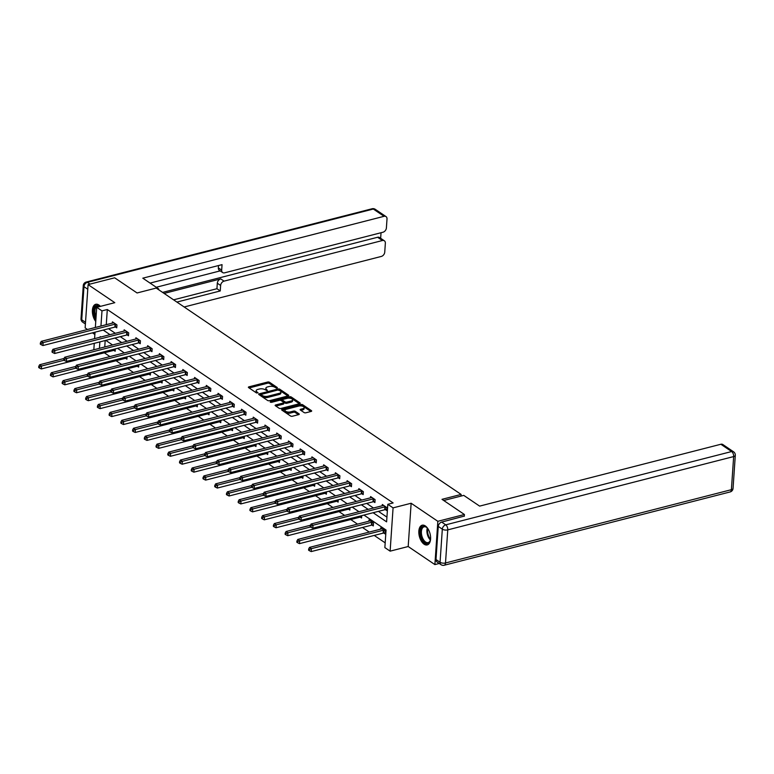 <?xml version="1.0" encoding="UTF-8"?>
<svg xmlns="http://www.w3.org/2000/svg" width="774" height="774" viewBox="0 0 774 774"><rect width="100%" height="100%" fill="white"/><g stroke="black" fill="none" stroke-linecap="round" stroke-linejoin="round"><path stroke-width="1.16" d="M277.111 388.113L277.324 387.571L269.478 382.259A1.277 0.561 3.9 0 0 267.698 382.027L248.918 386.845A1.277 0.561 3.9 0 0 248.377 387.261A1.277 0.561 3.9 0 0 248.609 387.61L256.455 392.921L258.081 392.795L256.9 391.857A4.093 1.8 3.9 0 1 256.155 390.725A4.093 1.8 3.9 0 1 257.877 389.399L259.445 389.003A4.093 1.8 3.9 0 1 265.143 389.748L267.407 390.599L266.604 389.37A4.093 1.8 3.9 0 1 265.85 388.238A4.093 1.8 3.9 0 1 267.581 386.913L269.139 386.516A4.093 1.8 3.9 0 1 274.847 387.261L277.111 388.113M425.332 525.943A10.178 5.505 -104.4 0 0 422.188 525.207A10.178 5.505 -104.4 0 0 418.898 533.712A10.178 5.505 -104.4 0 0 424.094 544.19A10.178 5.505 -104.4 0 0 427.238 544.915A10.178 5.505 -104.4 0 0 430.528 536.411A10.178 5.505 -104.4 0 0 425.332 525.943M100.407 306.369A10.178 5.505 -104.4 0 0 98.888 305.024A10.178 5.505 -104.4 0 0 95.744 304.288A10.178 5.505 -104.4 0 0 92.367 311.167A10.178 5.505 -104.4 0 0 95.753 321.462M304.095 412.552A1.277 0.561 3.9 0 0 305.875 412.784L311.148 411.439A1.277 0.561 3.9 0 0 311.68 411.023A1.277 0.561 3.9 0 0 311.448 410.665L302.74 404.773A1.277 0.561 3.9 0 0 300.951 404.541L282.181 409.349A1.277 0.561 3.9 0 0 281.639 409.765A1.277 0.561 3.9 0 0 281.871 410.123L290.589 416.015A1.277 0.561 3.9 0 0 292.369 416.248L298.725 414.612A1.277 0.561 3.9 0 0 299.267 414.206A1.277 0.561 3.9 0 0 299.035 413.848L295.31 411.323A1.277 0.561 3.9 0 0 293.52 411.091L290.366 411.903A3.425 1.5 3.9 0 1 286.777 411.807A3.425 1.5 3.9 0 1 284.977 410.336A3.425 1.5 3.9 0 1 286.419 409.233L298.783 406.06A3.425 1.5 3.9 0 1 302.373 406.156A3.425 1.5 3.9 0 1 304.172 407.627A3.425 1.5 3.9 0 1 302.731 408.73L300.67 409.262A1.277 0.561 3.9 0 0 300.128 409.678A1.277 0.561 3.9 0 0 300.37 410.026L304.095 412.552M439.255 563.472L434.891 564.594L437.842 521.308L464.419 514.497L442.002 499.327L461.13 494.431L156.203 288.063L137.075 292.969L114.658 277.798L88.091 284.609L114.794 302.682L96.721 307.317L101.984 310.877L107.305 309.513L393.124 502.945L387.813 504.309L393.076 507.87L390.125 551.156L384.862 547.595L386.052 530.045L363.935 515.078M437.842 521.308L411.139 503.245L393.076 507.87M288.18 395.891A1.277 0.561 3.9 0 0 288.721 395.485A1.277 0.561 3.9 0 0 288.489 395.127L279.772 389.235A1.277 0.561 3.9 0 0 277.992 389.003L259.213 393.811A1.277 0.561 3.9 0 0 258.68 394.227A1.277 0.561 3.9 0 0 258.913 394.585L267.62 400.477A1.277 0.561 3.9 0 0 269.4 400.709L288.18 395.891M291.256 397.004L299.964 402.896A1.277 0.561 3.9 0 1 300.206 403.254A1.277 0.561 3.9 0 1 299.664 403.66L280.885 408.478A1.277 0.561 3.9 0 1 279.104 408.246L275.38 405.721A1.277 0.561 3.9 0 1 275.138 405.373A1.277 0.561 3.9 0 1 275.679 404.957L283.294 403.002A1.277 0.561 3.9 0 0 283.835 402.596A1.277 0.561 3.9 0 0 283.603 402.238L281.126 400.564A1.277 0.561 3.9 0 0 279.346 400.332L271.413 402.364L270.387 401.667L289.476 396.772A1.277 0.561 3.9 0 1 291.256 397.004L291.179 398.175L299.393 403.738M464.419 514.497L464.294 516.297M88.091 284.609L85.14 327.895L87.491 329.492M461.014 496.076L461.13 494.431M107.305 309.513L106.27 324.674M108.553 328.718L115.326 333.304M120.289 336.661L127.062 341.247M132.015 344.604L138.798 349.19M143.751 352.538L150.524 357.124M155.487 360.481L162.259 365.067M167.223 368.424L173.995 373.01M178.958 376.367L185.731 380.953M190.685 384.31L197.467 388.887M202.42 392.244L209.193 396.83M214.156 400.187L220.929 404.773M225.892 408.13L232.664 412.716M237.628 416.073L244.4 420.65M249.354 424.007L256.136 428.593M261.09 431.95L267.862 436.536M272.825 439.893L279.598 444.479M284.561 447.836L291.334 452.413M296.297 455.77L303.069 460.356M308.023 463.713L314.805 468.299M319.759 471.656L326.531 476.242M331.495 479.599L338.267 484.176M343.23 487.533L350.003 492.119M354.966 495.476L361.739 500.062M366.692 503.419L373.474 508.005M378.428 511.362L386.942 517.119M115.539 327.025L116.748 327.847L116.951 324.925L112.443 321.868L112.356 323.116M127.265 334.958L128.484 335.79L128.687 332.859L124.169 329.811L124.092 331.059M139.001 342.901L140.22 343.724L140.423 340.802L135.905 337.745L135.818 339.002M150.737 350.845L151.956 351.667L152.149 348.745L147.641 345.688L147.553 346.936M162.472 358.788L163.691 359.61L163.885 356.688L159.376 353.631L159.289 354.879M174.208 366.721L175.417 367.553L175.621 364.622L171.112 361.574L171.025 362.822M185.934 374.664L187.153 375.487L187.356 372.565L182.838 369.508L182.761 370.765M197.67 382.608L198.889 383.43L199.092 380.508L194.574 377.451L194.487 378.699M209.406 390.551L210.625 391.373L210.818 388.451L206.31 385.394L206.223 386.642M221.141 398.484L222.361 399.316L222.554 396.385L218.045 393.337L217.958 394.585M232.877 406.427L234.087 407.25L234.29 404.328L229.781 401.271L229.694 402.528M244.603 414.371L245.822 415.193L246.026 412.271L241.507 409.214L241.43 410.462M256.339 422.314L257.558 423.136L257.761 420.214L253.243 417.157L253.156 418.405M268.075 430.257L269.294 431.079L269.487 428.148L264.979 425.1L264.892 426.348M279.811 438.19L281.03 439.013L281.223 436.091L276.715 433.043L276.628 434.291M291.546 446.134L292.756 446.956L292.959 444.034L288.45 440.977L288.363 442.235M303.273 454.077L304.492 454.899L304.695 451.977L300.177 448.92L300.099 450.168M315.008 462.02L316.227 462.842L316.431 459.911L311.912 456.863L311.825 458.111M326.744 469.953L327.963 470.786L328.157 467.854L323.648 464.806L323.561 466.054M338.48 477.897L339.699 478.719L339.892 475.797L335.384 472.74L335.297 473.998M350.216 485.84L351.425 486.662L351.628 483.74L347.12 480.683L347.033 481.931M361.942 493.783L363.161 494.605L363.364 491.683L358.846 488.626L358.768 489.874M373.678 501.716L374.897 502.549L375.1 499.617L370.582 496.569L370.494 497.817M385.413 509.66L386.632 510.482L386.826 507.56L382.317 504.503L382.23 505.761M99.033 354.144L104.355 352.799L109.947 356.582M116.071 360.723L121.673 364.525M127.797 368.666L133.409 372.468M139.533 376.609L145.144 380.402M151.269 384.552L156.88 388.345M163.004 392.495L168.616 396.288M174.74 400.429L180.342 404.231M186.466 408.372L192.078 412.165M198.202 416.315L203.814 420.108M209.938 424.258L215.549 428.051M221.674 432.192L227.285 435.994M233.409 440.135L239.011 443.928M245.135 448.078L250.747 451.871M256.871 456.021L262.483 459.814M268.607 463.955L274.219 467.757M280.343 471.898L285.954 475.7M292.079 479.841L297.68 483.634M303.805 487.784L309.416 491.577M315.54 495.718L321.152 499.52M327.276 503.661L332.888 507.463M339.012 511.604L344.623 515.397M350.748 519.548L357.52 524.133M362.474 527.481L369.256 532.067M374.21 535.424L385.181 542.855M105.187 340.531L104.751 346.965M113.942 350.419L115.162 351.241L115.316 348.881M125.678 358.352L126.888 359.184L127.052 356.824M137.404 366.296L138.623 367.118L138.788 364.767M149.14 374.239L150.359 375.061L150.524 372.71M160.876 382.182L162.095 383.004L162.25 380.644M172.612 390.115L173.831 390.947L173.986 388.587M184.347 398.059L185.557 398.881L185.721 396.53M196.074 406.002L197.293 406.824L197.457 404.473M207.809 413.945L209.028 414.767L209.193 412.407M219.545 421.888L220.764 422.71L220.919 420.35M231.281 429.822L232.5 430.644L232.655 428.293M243.017 437.765L244.226 438.587L244.391 436.236M254.743 445.708L255.962 446.53L256.126 444.17M266.479 453.651L267.698 454.473L267.862 452.113M278.214 461.585L279.433 462.417L279.588 460.056M289.95 469.528L291.169 470.35L291.324 467.999M301.686 477.471L302.895 478.293L303.06 475.933M313.412 485.414L314.631 486.236L314.795 483.876M325.148 493.348L326.367 494.18L326.531 491.819M336.884 501.291L338.103 502.113L338.257 499.762M348.619 509.234L349.838 510.056L349.993 507.705M360.355 517.177L361.564 518L361.729 515.639M372.081 525.111L373.3 525.943L373.503 523.011L368.985 519.964L368.908 521.212M383.817 533.054L385.036 533.876L385.239 530.954L380.721 527.897L380.634 529.155M411.139 503.245L408.188 546.521L434.891 564.594M408.188 546.521L390.125 551.156M92.454 332.849L94.873 334.484M373.116 512.727L386.613 521.86L387.813 504.309M103.242 330.082L110.014 334.668M114.968 338.025L121.75 342.611M126.704 345.968L133.476 350.545M138.44 353.902L145.212 358.488M150.175 361.845L156.948 366.431M161.911 369.788L168.684 374.374M173.637 377.731L180.419 382.308M185.373 385.665L192.145 390.251M197.109 393.608L203.881 398.194M208.845 401.551L215.617 406.137M220.58 409.494L227.353 414.071M232.306 417.428L239.089 422.014M244.042 425.371L250.815 429.957M255.778 433.314L262.55 437.9M267.514 441.257L274.286 445.843M279.25 449.191L286.022 453.777M290.976 457.134L297.758 461.72M302.711 465.077L309.484 469.663M314.447 473.02L321.22 477.606M326.183 480.954L332.955 485.54M337.919 488.897L344.691 493.483M349.645 496.84L356.427 501.426M361.381 504.783L368.153 509.369M101.984 310.877L100.949 326.038M93.828 349.761L94.264 343.327M94.583 338.625L95.028 332.191M95.347 327.479L96.721 307.317M100.833 337.019L100.233 336.613L100.194 337.183M99.875 341.895L99.43 348.329M358.981 511.72L352.199 507.134M347.245 503.777L340.473 499.191M335.51 495.834L328.737 491.248M323.774 487.901L317.001 483.315M312.038 479.957L305.266 475.371M300.312 472.014L293.53 467.428M288.576 464.071L281.804 459.485M276.84 456.138L270.068 451.552M265.105 448.194L258.332 443.608M253.369 440.251L246.596 435.665M241.643 432.308L234.861 427.722M229.907 424.365L223.135 419.789M218.171 416.431L211.399 411.845M206.435 408.488L199.663 403.902M194.7 400.545L187.927 395.959M182.974 392.602L176.191 388.026M171.238 384.668L164.465 380.082M159.502 376.725L152.73 372.139M147.766 368.782L140.994 364.196M136.03 360.839L129.258 356.263M124.304 352.905L117.522 348.319M112.569 344.962L105.796 340.376M265.85 388.238L265.772 389.409A4.093 1.8 3.9 0 0 266.527 390.541L266.604 389.37M256.155 390.725L256.068 391.896A4.093 1.8 3.9 0 0 256.823 393.028L256.9 391.857M276.318 388.122L269.4 383.43A1.277 0.561 3.9 0 0 267.611 383.198L249.102 387.948M261.138 395.456L262.173 396.656A4.093 1.8 3.9 0 0 267.872 397.391L279.143 394.508L279.221 393.337A4.093 1.8 3.9 0 0 280.943 392.012A4.093 1.8 3.9 0 0 280.198 390.88L277.876 389.99L259.406 394.914M287.918 395.969L279.695 390.406A1.277 0.561 3.9 0 0 279.162 390.183M260.944 395.678L261.022 394.508L262.251 395.485A4.093 1.8 3.9 0 0 267.959 396.22L279.221 393.337M279.143 394.508A4.093 1.8 3.9 0 0 280.865 393.182L280.943 392.012M275.873 406.06L283.216 404.173A1.277 0.561 3.9 0 0 283.758 403.757L283.835 402.596M280.256 400.284L282.384 399.742M288.663 398.126L289.399 397.942L289.476 396.772M291.198 400.98A3.425 1.5 3.9 0 0 292.64 399.877A3.425 1.5 3.9 0 0 290.84 398.407A3.425 1.5 3.9 0 0 287.251 398.3L282.897 399.423A1.277 0.561 3.9 0 0 282.355 399.839A1.277 0.561 3.9 0 0 282.587 400.187L285.064 401.861A1.277 0.561 3.9 0 0 286.844 402.093L291.198 400.98L291.121 402.151A3.425 1.5 3.9 0 0 292.562 401.048L292.64 399.877M282.355 399.839L282.278 401A1.277 0.561 3.9 0 0 282.51 401.358L282.587 400.187M291.121 402.151L286.767 403.264A1.277 0.561 3.9 0 1 284.977 403.031L282.51 401.358M291.179 398.175A1.277 0.561 3.9 0 0 289.399 397.942M304.172 407.627L304.095 408.798A3.425 1.5 3.9 0 1 302.653 409.901L300.863 410.365M284.977 410.336L284.9 411.507A3.425 1.5 3.9 0 0 286.699 412.977A3.425 1.5 3.9 0 0 290.289 413.074L290.366 411.903M298.464 414.69L295.223 412.494A1.277 0.561 3.9 0 0 293.443 412.261L290.289 413.074M310.877 411.507L302.653 405.944A1.277 0.561 3.9 0 0 300.873 405.711L300.196 405.886M285.403 409.678L282.365 410.452M64.029 358.488L39.658 364.738L41.535 366.015L41.341 368.937L113.285 350.487A1.306 0.571 -176.1 0 1 113.739 350.428L115.22 350.351M39.532 366.866L38.777 366.354L38.7 367.524L39.455 368.037L39.532 366.866L41.535 366.015L64.087 360.229M38.777 366.354L39.658 364.738M41.341 368.937L39.455 368.037M115.732 324.093L115.539 324.103A1.306 0.571 3.9 0 0 115.084 324.171L43.131 342.621L41.254 341.344L113.207 322.903A1.306 0.571 3.9 0 0 113.546 322.758L113.652 322.69M116.816 326.957L115.336 327.034A1.306 0.571 3.9 0 0 114.881 327.092L42.938 345.543L43.131 342.621L41.128 343.472L40.374 342.959L40.296 344.13L41.051 344.643L41.128 343.472M41.051 344.643L42.938 345.543M41.254 341.344L40.374 342.959M95.947 318.743A8.804 4.76 75.6 0 1 97.05 305.372A8.804 4.76 75.6 0 1 100.185 306.427M100.107 306.446A8.156 4.412 -104.4 0 0 97.737 305.865A8.156 4.412 -104.4 0 0 97.63 305.894A8.156 4.412 -104.4 0 0 96.063 316.934M96.402 304.192A10.11 5.466 -104.4 0 0 95.85 320.097M430.596 538.791A8.804 4.76 75.6 0 1 430.199 540.62A8.804 4.76 75.6 0 1 427.635 543.396A8.804 4.76 75.6 0 1 420.892 535.821A8.804 4.76 75.6 0 1 423.484 526.291A8.804 4.76 75.6 0 1 426.851 527.549A8.804 4.76 75.6 0 1 428.07 528.971M427.074 527.762A8.156 4.412 -104.4 0 0 424.171 526.784A8.156 4.412 -104.4 0 0 424.065 526.813A8.156 4.412 -104.4 0 0 421.801 535.705A8.156 4.412 -104.4 0 0 428.012 542.632A8.156 4.412 -104.4 0 0 428.119 542.603A8.156 4.412 -104.4 0 0 430.296 540.32M422.846 525.111A10.11 5.466 -104.4 0 0 420.263 536.198A10.11 5.466 -104.4 0 0 427.858 544.683M158.622 289.708L158.68 288.915L142.803 278.176L384.059 216.314L373.3 209.038L87.414 282.336L90.036 284.116M157.79 289.137L158.68 288.915M164.107 293.414L220.745 278.892L224.054 281.136L382.404 240.53L377.596 237.27A3.909 2.806 -55.9 0 1 379.55 237.541L384.359 240.801A3.909 2.806 124.1 0 0 382.404 240.53M224.054 281.136A3.909 2.806 124.1 0 0 220.629 285.461L217.31 283.216A3.909 2.806 -55.9 0 1 220.745 278.892M176.898 302.073L220.251 290.956L220.629 285.461M184.164 306.988L381.321 256.436A3.909 2.806 124.1 0 0 384.746 252.111L385.355 243.22A3.909 2.806 124.1 0 0 384.359 240.801M222.66 272.554L219.352 270.32A3.909 2.806 -55.9 0 1 218.355 267.891L221.674 270.136A3.909 2.806 124.1 0 0 222.66 272.554A3.909 2.806 124.1 0 0 224.615 272.825L382.975 232.229A3.909 2.806 124.1 0 0 386.4 227.895L387.01 219.013A3.909 2.806 124.1 0 0 386.013 216.585A3.909 2.806 124.1 0 0 384.059 216.314M380.653 238.295L381.04 232.722M221.674 270.136L222.041 264.64L150.069 283.091M162.598 292.398L377.596 237.27M220.174 270.881L156.242 287.27M218.355 267.891L218.52 265.54M173.589 299.828L216.943 288.712L217.31 283.216M216.943 288.712L220.251 290.956M443.734 500.507L463.752 495.379L479.628 506.119L720.875 444.257A3.909 2.806 -55.9 0 1 722.829 444.528L733.588 451.813A3.909 2.806 124.1 0 0 731.633 451.542L720.875 444.257M438.258 526.417L435.994 559.525L440.058 562.272L442.322 529.164L438.258 526.417A3.909 2.806 -55.9 0 1 441.683 522.092L464.303 516.084M441.054 564.691A3.909 3.909 0 0 0 444.218 565.243A3.909 2.119 -104.4 0 0 445.505 562.979L731.391 489.681L733.655 456.573L447.759 529.88L445.505 562.979A3.909 1.712 3.9 0 1 440.058 562.272A3.909 2.806 124.1 0 0 441.054 564.691L436.991 561.943A3.909 2.806 -55.9 0 1 435.994 559.525M75.765 366.431L51.394 372.681L53.271 373.958L53.067 376.88L125.02 358.43A1.306 0.571 -176.1 0 1 125.475 358.362L126.955 358.294M51.268 374.8L50.513 374.297L50.436 375.467L51.19 375.971L51.268 374.8L53.271 373.958L75.823 368.172M50.513 374.297L51.394 372.681M53.067 376.88L51.19 375.971M87.501 374.374L63.129 380.624L65.006 381.892L64.803 384.823L136.756 366.373A1.306 0.571 -176.1 0 1 137.211 366.305L138.681 366.237M63.004 382.743L62.249 382.24L62.172 383.411L62.917 383.914L63.004 382.743L65.006 381.892L87.559 376.116M62.249 382.24L63.129 380.624M64.803 384.823L62.917 383.914M127.468 332.036L127.265 332.046A1.306 0.571 3.9 0 0 126.82 332.114L54.867 350.564L52.99 349.287L124.933 330.837A1.306 0.571 3.9 0 0 125.282 330.701L125.388 330.633M128.552 334.9L127.071 334.968A1.306 0.571 3.9 0 0 126.617 335.036L54.664 353.486L54.867 350.564L52.864 351.406L52.11 350.903L52.032 352.073L52.777 352.576L52.864 351.406M52.777 352.576L54.664 353.486M52.99 349.287L52.11 350.903M139.204 339.979L139.001 339.989A1.306 0.571 3.9 0 0 138.546 340.057L66.603 358.497L64.716 357.23L136.669 338.78A1.306 0.571 3.9 0 0 137.017 338.644L137.124 338.577M140.278 342.843L138.807 342.911A1.306 0.571 3.9 0 0 138.352 342.979L66.4 361.429L66.603 358.497L64.59 359.349L63.845 358.846L63.758 360.007L64.513 360.52L64.59 359.349M64.513 360.52L66.4 361.429M64.716 357.23L63.845 358.846M99.236 382.317L74.855 388.567L76.742 389.835L76.539 392.757L148.492 374.316A1.306 0.571 -176.1 0 1 148.937 374.248L150.417 374.171M74.73 390.686L73.985 390.173L73.898 391.344L74.652 391.857L74.73 390.686L76.742 389.835L99.295 384.059M73.985 390.173L74.855 388.567M76.539 392.757L74.652 391.857M110.972 390.251L86.591 396.501L88.468 397.778L88.275 400.7L160.228 382.25A1.306 0.571 -176.1 0 1 160.673 382.192L162.153 382.114M86.465 398.629L85.711 398.117L85.633 399.287L86.388 399.8L86.465 398.629L88.468 397.778L111.021 391.992M85.711 398.117L86.591 396.501M88.275 400.7L86.388 399.8M122.698 398.194L98.327 404.444L100.204 405.721L100.01 408.643L171.954 390.193A1.306 0.571 -176.1 0 1 172.409 390.135L173.889 390.057M98.201 406.573L97.447 406.06L97.369 407.23L98.124 407.734L98.201 406.573L100.204 405.721L122.756 399.935M97.447 406.06L98.327 404.444M100.01 408.643L98.124 407.734M150.94 347.923L150.737 347.932A1.306 0.571 3.9 0 0 150.282 347.99L78.338 366.441L76.452 365.173L148.405 346.723A1.306 0.571 3.9 0 0 148.743 346.588L148.86 346.51M152.014 350.777L150.533 350.854A1.306 0.571 3.9 0 0 150.088 350.922L78.135 369.362L78.338 366.441L76.326 367.292L75.571 366.779L75.494 367.95L76.249 368.463L76.326 367.292M76.249 368.463L78.135 369.362M76.452 365.173L75.571 366.779M162.666 355.856L162.472 355.866A1.306 0.571 3.9 0 0 162.018 355.934L90.065 374.384L88.188 373.107L160.141 354.666A1.306 0.571 3.9 0 0 160.479 354.521L160.595 354.453M163.749 358.72L162.269 358.797A1.306 0.571 3.9 0 0 161.814 358.855L89.871 377.306L90.065 374.384L88.062 375.235L87.307 374.722L87.23 375.893L87.984 376.406L88.062 375.235M87.984 376.406L89.871 377.306M88.188 373.107L87.307 374.722M174.402 363.799L174.208 363.809A1.306 0.571 3.9 0 0 173.753 363.877L101.8 382.327L99.923 381.05L171.876 362.6A1.306 0.571 3.9 0 0 172.215 362.464L172.321 362.396M175.485 366.663L174.005 366.731A1.306 0.571 3.9 0 0 173.55 366.799L101.607 385.249L101.8 382.327L99.798 383.169L99.043 382.666L98.966 383.836L99.72 384.339L99.798 383.169M99.72 384.339L101.607 385.249M99.923 381.05L99.043 382.666M134.434 406.137L110.063 412.387L111.94 413.655L111.737 416.586L183.69 398.136A1.306 0.571 -176.1 0 1 184.144 398.068L185.625 398M109.937 414.506L109.182 414.003L109.105 415.174L109.86 415.677L109.937 414.506L111.94 413.655L134.492 407.879M109.182 414.003L110.063 412.387M111.737 416.586L109.86 415.677M186.137 371.743L185.934 371.752A1.306 0.571 3.9 0 0 185.489 371.82L113.536 390.26L111.659 388.993L183.602 370.543A1.306 0.571 3.9 0 0 183.951 370.407L184.057 370.34M187.221 374.606L185.741 374.674A1.306 0.571 3.9 0 0 185.286 374.742L113.333 393.192L113.536 390.26L111.533 391.112L110.779 390.609L110.701 391.779L111.446 392.283L111.533 391.112M111.446 392.283L113.333 393.192M111.659 388.993L110.779 390.609M146.17 414.08L121.799 420.33L123.676 421.598L123.472 424.52L195.425 406.079A1.306 0.571 -176.1 0 1 195.88 406.011L197.351 405.934M121.673 422.449L120.918 421.936L120.841 423.107L121.586 423.62L121.673 422.449L123.676 421.598L146.228 415.822M120.918 421.936L121.799 420.33M123.472 424.52L121.586 423.62M197.873 379.686L197.67 379.695A1.306 0.571 3.9 0 0 197.215 379.753L125.272 398.204L123.385 396.936L195.338 378.486A1.306 0.571 3.9 0 0 195.687 378.351L195.793 378.273M198.947 382.54L197.476 382.617A1.306 0.571 3.9 0 0 197.022 382.685L125.069 401.126L125.272 398.204L123.26 399.055L122.515 398.542L122.427 399.713L123.182 400.226L123.26 399.055M123.182 400.226L125.069 401.126M123.385 396.936L122.515 398.542M157.906 422.014L133.525 428.264L135.411 429.541L135.208 432.463L207.161 414.022A1.306 0.571 -176.1 0 1 207.606 413.955L209.086 413.877M133.399 430.392L132.654 429.88L132.567 431.05L133.322 431.563L133.399 430.392L135.411 429.541L157.964 423.755M132.654 429.88L133.525 428.264M135.208 432.463L133.322 431.563M209.609 387.619L209.406 387.629A1.306 0.571 3.9 0 0 208.951 387.697L137.008 406.147L135.121 404.87L207.074 386.429A1.306 0.571 3.9 0 0 207.413 386.284L207.529 386.216M210.683 390.483L209.203 390.56A1.306 0.571 3.9 0 0 208.757 390.618L136.805 409.069L137.008 406.147L134.995 406.998L134.241 406.485L134.163 407.656L134.918 408.169L134.995 406.998M134.918 408.169L136.805 409.069M135.121 404.87L134.241 406.485M169.641 429.957L145.26 436.207L147.137 437.484L146.944 440.406L218.897 421.956A1.306 0.571 -176.1 0 1 219.342 421.898L220.822 421.82M145.135 438.336L144.38 437.823L144.303 438.993L145.057 439.497L145.135 438.336L147.137 437.484L169.69 431.699M144.38 437.823L145.26 436.207M146.944 440.406L145.057 439.497M221.335 395.562L221.141 395.572A1.306 0.571 3.9 0 0 220.687 395.64L148.734 414.09L146.857 412.813L218.81 394.363A1.306 0.571 3.9 0 0 219.148 394.227L219.265 394.159M222.419 398.426L220.938 398.504A1.306 0.571 3.9 0 0 220.484 398.562L148.54 417.012L148.734 414.09L146.731 414.941L145.976 414.429L145.899 415.599L146.654 416.102L146.731 414.941M146.654 416.102L148.54 417.012M146.857 412.813L145.976 414.429M181.368 437.9L156.996 444.15L158.873 445.418L158.68 448.349L230.623 429.899A1.306 0.571 -176.1 0 1 231.078 429.831L232.558 429.764M156.87 446.269L156.116 445.766L156.038 446.937L156.793 447.44L156.87 446.269L158.873 445.418L181.426 439.642M156.116 445.766L156.996 444.15M158.68 448.349L156.793 447.44M233.071 403.506L232.877 403.515A1.306 0.571 3.9 0 0 232.423 403.583L160.47 422.024L158.593 420.756L230.546 402.306A1.306 0.571 3.9 0 0 230.884 402.17L230.991 402.103M234.154 406.369L232.674 406.437A1.306 0.571 3.9 0 0 232.219 406.505L160.276 424.955L160.47 422.024L158.467 422.875L157.712 422.372L157.635 423.542L158.389 424.046L158.467 422.875M158.389 424.046L160.276 424.955M158.593 420.756L157.712 422.372M193.103 445.843L168.732 452.093L170.609 453.361L170.406 456.292L242.359 437.842A1.306 0.571 -176.1 0 1 242.813 437.774L244.294 437.707M168.606 454.212L167.852 453.699L167.774 454.87L168.529 455.383L168.606 454.212L170.609 453.361L193.161 447.585M167.852 453.699L168.732 452.093M170.406 456.292L168.529 455.383M244.807 411.449L244.603 411.458A1.306 0.571 3.9 0 0 244.158 411.516L172.205 429.967L170.328 428.699L242.272 410.249A1.306 0.571 3.9 0 0 242.62 410.114L242.726 410.036M245.88 414.303L244.41 414.38A1.306 0.571 3.9 0 0 243.955 414.448L172.002 432.889L172.205 429.967L170.203 430.818L169.448 430.305L169.371 431.476L170.116 431.989L170.203 430.818M170.116 431.989L172.002 432.889M170.328 428.699L169.448 430.305M204.839 453.787L180.468 460.027L182.345 461.304L182.142 464.226L254.095 445.785A1.306 0.571 -176.1 0 1 254.549 445.718L256.02 445.64M180.342 462.155L179.587 461.643L179.51 462.813L180.255 463.326L180.342 462.155L182.345 461.304L204.897 455.518M179.587 461.643L180.468 460.027M182.142 464.226L180.255 463.326M256.542 419.392L256.339 419.402A1.306 0.571 3.9 0 0 255.884 419.46L183.941 437.91L182.054 436.633L254.007 418.192A1.306 0.571 3.9 0 0 254.356 418.047L254.462 417.979M257.616 422.246L256.146 422.323A1.306 0.571 3.9 0 0 255.691 422.391L183.738 440.832L183.941 437.91L181.929 438.761L181.184 438.248L181.097 439.419L181.851 439.932L181.929 438.761M181.851 439.932L183.738 440.832M182.054 436.633L181.184 438.248M216.575 461.72L192.194 467.97L194.081 469.247L193.877 472.169L265.83 453.719A1.306 0.571 -176.1 0 1 266.275 453.661L267.756 453.583M192.068 470.099L191.323 469.586L191.236 470.756L191.991 471.269L192.068 470.099L194.081 469.247L216.633 463.462M191.323 469.586L192.194 467.97M193.877 472.169L191.991 471.269M268.278 427.325L268.075 427.335A1.306 0.571 3.9 0 0 267.62 427.403L195.677 445.853L193.79 444.576L265.743 426.126A1.306 0.571 3.9 0 0 266.082 425.99L266.198 425.923M269.352 430.189L267.872 430.267A1.306 0.571 3.9 0 0 267.427 430.325L195.474 448.775L195.677 445.853L193.664 446.704L192.91 446.192L192.832 447.362L193.587 447.865L193.664 446.704M193.587 447.865L195.474 448.775M193.79 444.576L192.91 446.192M228.311 469.663L203.93 475.913L205.807 477.19L205.613 480.112L277.566 461.662A1.306 0.571 -176.1 0 1 278.011 461.594L279.491 461.527M203.804 478.032L203.049 477.529L202.972 478.7L203.726 479.203L203.804 478.032L205.807 477.19L228.359 471.405M203.049 477.529L203.93 475.913M205.613 480.112L203.726 479.203M280.004 435.269L279.811 435.278A1.306 0.571 3.9 0 0 279.356 435.346L207.403 453.787L205.526 452.519L277.479 434.069A1.306 0.571 3.9 0 0 277.818 433.933L277.934 433.866M281.088 438.132L279.608 438.2A1.306 0.571 3.9 0 0 279.153 438.268L207.209 456.718L207.403 453.787L205.4 454.638L204.646 454.135L204.568 455.306L205.323 455.809L205.4 454.638M205.323 455.809L207.209 456.718M205.526 452.519L204.646 454.135M240.037 477.606L215.665 483.856L217.542 485.124L217.349 488.055L289.292 469.605A1.306 0.571 -176.1 0 1 289.747 469.537L291.227 469.47M215.54 485.975L214.785 485.472L214.708 486.633L215.462 487.146L215.54 485.975L217.542 485.124L240.095 479.348M214.785 485.472L215.665 483.856M217.349 488.055L215.462 487.146M291.74 443.212L291.546 443.221A1.306 0.571 3.9 0 0 291.092 443.289L219.139 461.73L217.262 460.462L289.215 442.012A1.306 0.571 3.9 0 0 289.553 441.877L289.66 441.799M292.824 446.076L291.343 446.143A1.306 0.571 3.9 0 0 290.889 446.211L218.936 464.661L219.139 461.73L217.136 462.581L216.381 462.068L216.304 463.239L217.059 463.752L217.136 462.581M217.059 463.752L218.936 464.661M217.262 460.462L216.381 462.068M251.773 485.55L227.401 491.8L229.278 493.067L229.075 495.989L301.028 477.548A1.306 0.571 -176.1 0 1 301.483 477.481L302.963 477.403M227.275 493.918L226.521 493.406L226.443 494.576L227.198 495.089L227.275 493.918L229.278 493.067L251.831 487.281M226.521 493.406L227.401 491.8M229.075 495.989L227.198 495.089M303.476 451.155L303.273 451.165A1.306 0.571 3.9 0 0 302.827 451.223L230.875 469.673L228.998 468.396L300.941 449.955A1.306 0.571 3.9 0 0 301.289 449.81L301.396 449.742M304.55 454.009L303.079 454.086A1.306 0.571 3.9 0 0 302.624 454.154L230.671 472.595L230.875 469.673L228.872 470.524L228.117 470.012L228.04 471.182L228.785 471.695L228.872 470.524M228.785 471.695L230.671 472.595M228.998 468.396L228.117 470.012M263.508 493.483L239.127 499.733L241.014 501.01L240.811 503.932L312.764 485.482A1.306 0.571 -176.1 0 1 313.218 485.424L314.689 485.346M239.011 501.862L238.257 501.349L238.179 502.519L238.924 503.032L239.011 501.862L241.014 501.01L263.566 495.225M238.257 501.349L239.127 499.733M240.811 503.932L238.924 503.032M315.212 459.088L315.008 459.098A1.306 0.571 3.9 0 0 314.554 459.166L242.61 477.616L240.724 476.339L312.677 457.898A1.306 0.571 3.9 0 0 313.015 457.753L313.131 457.686M316.285 461.952L314.805 462.03A1.306 0.571 3.9 0 0 314.36 462.088L242.407 480.538L242.61 477.616L240.598 478.467L239.853 477.955L239.766 479.125L240.52 479.638L240.598 478.467M240.52 479.638L242.407 480.538M240.724 476.339L239.853 477.955M275.244 501.426L250.863 507.676L252.75 508.953L252.547 511.875L324.5 493.425A1.306 0.571 -176.1 0 1 324.945 493.357L326.425 493.29M250.737 509.795L249.992 509.292L249.905 510.463L250.66 510.966L250.737 509.795L252.75 508.953L275.302 503.168M249.992 509.292L250.863 507.676M252.547 511.875L250.66 510.966M326.947 467.032L326.744 467.041A1.306 0.571 3.9 0 0 326.289 467.109L254.336 485.559L252.459 484.282L324.412 465.832A1.306 0.571 3.9 0 0 324.751 465.696L324.867 465.629M328.021 469.895L326.541 469.963A1.306 0.571 3.9 0 0 326.096 470.031L254.143 488.481L254.336 485.559L252.334 486.401L251.579 485.898L251.502 487.069L252.256 487.572L252.334 486.401M252.256 487.572L254.143 488.481M252.459 484.282L251.579 485.898M286.98 509.369L262.599 515.619L264.476 516.887L264.282 519.818L336.235 501.368A1.306 0.571 -176.1 0 1 336.68 501.3L338.161 501.233M262.473 517.738L261.718 517.235L261.641 518.396L262.396 518.909L262.473 517.738L264.476 516.887L287.028 511.111M261.718 517.235L262.599 515.619M264.282 519.818L262.396 518.909M338.673 474.975L338.48 474.984A1.306 0.571 3.9 0 0 338.025 475.052L266.072 493.493L264.195 492.225L336.148 473.775A1.306 0.571 3.9 0 0 336.487 473.64L336.603 473.562M339.757 477.839L338.277 477.906A1.306 0.571 3.9 0 0 337.822 477.974L265.879 496.424L266.072 493.493L264.069 494.344L263.315 493.841L263.237 495.002L263.992 495.515L264.069 494.344M263.992 495.515L265.879 496.424M264.195 492.225L263.315 493.841M298.706 517.313L274.335 523.563L276.212 524.83L276.018 527.752L347.961 509.311A1.306 0.571 -176.1 0 1 348.416 509.244L349.896 509.166M274.209 525.681L273.454 525.169L273.377 526.339L274.131 526.852L274.209 525.681L276.212 524.83L298.764 519.054M273.454 525.169L274.335 523.563M276.018 527.752L274.131 526.852M350.409 482.918L350.206 482.928A1.306 0.571 3.9 0 0 349.761 482.986L277.808 501.436L275.931 500.168L347.884 481.718A1.306 0.571 3.9 0 0 348.223 481.573L348.329 481.505M351.493 485.772L350.012 485.849A1.306 0.571 3.9 0 0 349.558 485.917L277.605 504.358L277.808 501.436L275.805 502.287L275.051 501.775L274.973 502.945L275.728 503.458L275.805 502.287M275.728 503.458L277.605 504.358M275.931 500.168L275.051 501.775M310.442 525.246L286.07 531.496L287.947 532.773L287.744 535.695L359.697 517.245A1.306 0.571 -176.1 0 1 360.152 517.187L361.632 517.109M285.945 533.625L285.19 533.112L285.113 534.283L285.867 534.795L285.945 533.625L287.947 532.773L310.5 526.988M285.19 533.112L286.07 531.496M287.744 535.695L285.867 534.795M362.145 490.851L361.942 490.861A1.306 0.571 3.9 0 0 361.497 490.929L289.544 509.379L287.667 508.102L359.61 489.661A1.306 0.571 3.9 0 0 359.958 489.516L360.065 489.449M363.219 493.715L361.748 493.793A1.306 0.571 3.9 0 0 361.294 493.851L289.341 512.301L289.544 509.379L287.541 510.23L286.786 509.718L286.709 510.888L287.454 511.401L287.541 510.23M287.454 511.401L289.341 512.301M287.667 508.102L286.786 509.718M370.204 520.786L370.098 520.854A1.306 0.571 -176.1 0 1 369.749 520.989L297.797 539.439L299.683 540.716L299.48 543.638L371.433 525.188A1.306 0.571 -176.1 0 1 371.888 525.12L373.358 525.053M297.68 541.558L296.926 541.055L296.848 542.226L297.593 542.729L297.68 541.558L299.683 540.716L371.636 522.266A1.306 0.571 -176.1 0 1 372.081 522.198L372.284 522.189M296.926 541.055L297.797 539.439M299.48 543.638L297.593 542.729M373.881 498.795L373.678 498.804A1.306 0.571 3.9 0 0 373.223 498.872L301.279 517.322L299.393 516.045L371.346 497.595A1.306 0.571 3.9 0 0 371.684 497.459L371.801 497.392M374.955 501.658L373.474 501.726A1.306 0.571 3.9 0 0 373.029 501.794L301.076 520.244L301.279 517.322L299.267 518.164L298.522 517.661L298.435 518.832L299.19 519.335L299.267 518.164M299.19 519.335L301.076 520.244M299.393 516.045L298.522 517.661M381.94 528.729L381.824 528.797A1.306 0.571 -176.1 0 1 381.485 528.932L309.532 547.382L311.419 548.65L311.216 551.581L383.169 533.131A1.306 0.571 -176.1 0 1 383.614 533.063L385.094 532.996M309.406 549.501L308.662 548.998L308.574 550.169L309.329 550.672L309.406 549.501L311.419 548.65L383.362 530.209A1.306 0.571 -176.1 0 1 383.817 530.142L384.02 530.132M308.662 548.998L309.532 547.382M311.216 551.581L309.329 550.672M385.616 506.738L385.413 506.747A1.306 0.571 3.9 0 0 384.959 506.815L313.006 525.256L311.129 523.988L383.082 505.538A1.306 0.571 3.9 0 0 383.42 505.403L383.536 505.335M386.69 509.602L385.21 509.669A1.306 0.571 3.9 0 0 384.765 509.737L312.812 528.187L313.006 525.256L311.003 526.107L310.248 525.604L310.171 526.765L310.925 527.278L311.003 526.107M310.925 527.278L312.812 528.187M311.129 523.988L310.248 525.604M248.851 387.774L248.918 386.845M267.611 383.198L267.698 382.027M269.4 383.43L269.478 382.259M259.155 394.75L259.213 393.811M277.924 389.98L277.992 389.003M279.695 390.406L279.772 389.235M288.441 395.804L288.489 395.127M261.099 395.93L261.186 394.759M262.173 396.656L262.251 395.485M267.872 397.391L267.959 396.22M299.925 403.573L299.964 402.896M275.621 405.886L275.679 404.957M283.216 404.173L283.294 403.002M270.339 402.287L270.387 401.667M284.977 403.031L285.064 401.861M286.767 403.264L286.844 402.093M300.602 410.191L300.67 409.262M302.653 409.901L302.731 408.73M293.443 412.261L293.52 411.091M295.223 412.494L295.31 411.323M298.987 414.525L299.035 413.848M282.113 410.288L282.181 409.349M300.873 405.711L300.951 404.541M302.653 405.944L302.74 404.773M311.4 411.342L311.448 410.665M113.285 350.487L113.362 349.384M113.739 350.428L113.817 349.267M115.539 324.103L115.336 327.034M115.084 324.171L114.881 327.092M430.383 539.991A8.156 4.412 75.6 0 1 427.306 528.013M427.819 528.623A7.885 4.267 -104.4 0 0 430.538 539.217M87.772 289.224L83.989 286.661L81.725 319.768L85.517 322.332M375.255 209.309A3.909 3.909 0 0 0 372.091 208.757A3.909 2.119 -104.4 0 1 373.3 209.038A3.909 2.806 -55.9 0 1 375.255 209.309L386.013 216.585M82.721 322.187A3.909 2.806 -55.9 0 1 81.725 319.768A3.909 1.712 3.9 0 1 81.009 318.685A3.909 3.909 0 0 0 82.721 322.187L85.401 324.006M86.204 282.055A3.909 3.909 0 0 0 83.273 285.577A3.909 1.712 -176.1 0 0 83.989 286.661A3.909 2.806 -55.9 0 1 87.414 282.336A3.909 2.119 -104.4 0 0 86.204 282.055L372.091 208.757M441.683 522.092L445.747 524.84L731.633 451.542A3.909 2.119 -104.4 0 1 733.655 456.573A3.909 1.712 3.9 0 0 735.3 455.315L733.046 488.423A3.909 1.712 -176.1 0 1 731.391 489.681A3.909 2.119 -104.4 0 1 730.114 491.945A3.909 3.909 0 0 0 733.046 488.423M445.747 524.84A3.909 2.806 124.1 0 0 442.322 529.164A3.909 1.712 -176.1 0 0 447.759 529.88A3.909 2.119 -104.4 0 0 445.747 524.84M125.02 358.43L125.098 357.327M125.475 358.362L125.552 357.211M136.756 366.373L136.834 365.27M137.211 366.305L137.288 365.154M127.265 332.046L127.071 334.968M126.82 332.114L126.617 335.036M139.001 339.989L138.807 342.911M138.546 340.057L138.352 342.979M148.492 374.316L148.569 373.203M148.937 374.248L149.024 373.087M160.228 382.25L160.295 381.147M160.673 382.192L160.75 381.031M171.954 390.193L172.031 389.09M172.409 390.135L172.486 388.974M150.737 347.932L150.533 350.854M150.282 347.99L150.088 350.922M162.472 355.866L162.269 358.797M162.018 355.934L161.814 358.855M174.208 363.809L174.005 366.731M173.753 363.877L173.55 366.799M183.69 398.136L183.767 397.033M184.144 398.068L184.222 396.917M185.934 371.752L185.741 374.674M185.489 371.82L185.286 374.742M195.425 406.079L195.503 404.966M195.88 406.011L195.957 404.85M197.67 379.695L197.476 382.617M197.215 379.753L197.022 382.685M207.161 414.022L207.238 412.91M207.606 413.955L207.693 412.794M209.406 387.629L209.203 390.56M208.951 387.697L208.757 390.618M218.897 421.956L218.965 420.853M219.342 421.898L219.419 420.737M221.141 395.572L220.938 398.504M220.687 395.64L220.484 398.562M230.623 429.899L230.7 428.796M231.078 429.831L231.155 428.68M232.877 403.515L232.674 406.437M232.423 403.583L232.219 406.505M242.359 437.842L242.436 436.729M242.813 437.774L242.891 436.613M244.603 411.458L244.41 414.38M244.158 411.516L243.955 414.448M254.095 445.785L254.172 444.673M254.549 445.718L254.627 444.557M256.339 419.402L256.146 422.323M255.884 419.46L255.691 422.391M265.83 453.719L265.908 452.616M266.275 453.661L266.362 452.5M268.075 427.335L267.872 430.267M267.62 427.403L267.427 430.325M277.566 461.662L277.634 460.559M278.011 461.594L278.089 460.443M279.811 435.278L279.608 438.2M279.356 435.346L279.153 438.268M289.292 469.605L289.37 468.493M289.747 469.537L289.824 468.376M291.546 443.221L291.343 446.143M291.092 443.289L290.889 446.211M301.028 477.548L301.105 476.436M301.483 477.481L301.56 476.32M303.273 451.165L303.079 454.086M302.827 451.223L302.624 454.154M312.764 485.482L312.841 484.379M313.218 485.424L313.296 484.263M315.008 459.098L314.805 462.03M314.554 459.166L314.36 462.088M324.5 493.425L324.577 492.322M324.945 493.357L325.032 492.206M326.744 467.041L326.541 469.963M326.289 467.109L326.096 470.031M336.235 501.368L336.303 500.265M336.68 501.3L336.758 500.139M338.48 474.984L338.277 477.906M338.025 475.052L337.822 477.974M347.961 509.311L348.039 508.199M348.416 509.244L348.493 508.083M350.206 482.928L350.012 485.849M349.761 482.986L349.558 485.917M359.697 517.245L359.775 516.142M360.152 517.187L360.229 516.026M361.942 490.861L361.748 493.793M361.497 490.929L361.294 493.851M371.433 525.188L371.636 522.266M371.888 525.12L372.081 522.198M373.678 498.804L373.474 501.726M373.223 498.872L373.029 501.794M383.169 533.131L383.362 530.209M383.614 533.063L383.817 530.142M385.413 506.747L385.21 509.669M384.959 506.815L384.765 509.737M81.009 318.685L83.273 285.577M735.3 455.315A3.909 3.909 0 0 0 733.588 451.813M444.218 565.243L730.114 491.945"/></g></svg>
